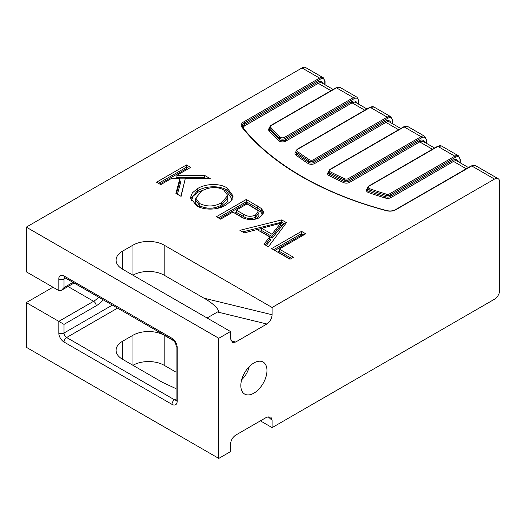 <?xml version="1.0" encoding="UTF-8"?>
<svg xmlns="http://www.w3.org/2000/svg" width="526" height="526" viewBox="0 0 526 526"><rect width="100%" height="100%" fill="white"/><g stroke="black" fill="none" stroke-linecap="round" stroke-linejoin="round"><path stroke-width="0.79" d="M253.894 393.159A18.482 10.671 120 0 0 266.189 376.083A18.482 10.671 120 0 0 262.237 361.632A18.482 10.671 120 0 0 253.894 362.973A18.482 10.671 120 0 0 242.065 378.477A18.482 10.671 120 0 0 243.834 393.507A18.482 10.671 120 0 0 253.894 393.159M241.704 379.673A15.635 9.027 120 0 0 249.192 366.701M260.396 420.866L272.106 427.625L494.499 299.222A7.357 4.247 120 0 0 499.7 290.214L499.7 182.088A7.357 4.247 120 0 0 498.175 178.722A7.357 4.247 120 0 0 494.499 179.083L471.737 165.946L395.841 209.762A8.278 4.78 180 0 1 386.525 210.722A295.198 170.431 180 0 1 242.013 127.292A8.278 4.78 180 0 1 243.683 121.907L319.571 78.091L302.016 67.959L26.3 227.14L218.783 338.271L230.487 331.511L122.538 269.187A22.072 12.742 180 0 1 116.075 260.179A22.072 12.742 180 0 1 122.538 251.165L122.538 269.187M164.158 275.197A22.072 12.742 0 0 0 132.946 275.197L132.946 245.162A22.072 12.742 180 0 1 164.158 245.162L164.158 275.197L203.976 298.183L272.106 314.745L272.106 307.48L494.499 179.083M272.106 314.745C271.771 318.71 270.042 321.794 266.899 324.003L235.687 342.025L232.755 342.63L230.487 338.77L230.487 331.511M218.783 338.271L218.783 458.409L230.487 451.65L230.487 444.391C230.815 440.426 232.551 437.343 235.687 435.133L266.899 417.111L270.949 417.098L272.106 420.359L267.997 416.618M272.106 427.625L272.106 420.359M164.158 365.3A22.072 12.742 0 0 0 132.946 365.3L132.946 335.266A22.072 12.742 180 0 1 164.158 335.266L164.158 365.3L176.085 372.184M52.962 287.209L26.3 302.601L26.3 347.278L218.783 458.409M244.373 232.906L239.902 230.322L281.686 219.907L286.446 222.656L268.411 246.779L263.934 244.195L269.733 236.917L256.984 229.56L244.373 232.906M196.441 205.673L190.445 197.704L192.325 192.904L197.191 188.854C204.548 183.791 219.23 182.772 227.133 187.973L233.156 196.047L231.072 200.945L225.917 205.035C218.527 209.959 204.233 210.683 196.441 205.673M160.772 184.639L156.557 182.206L186.467 164.934L190.688 167.367L176.907 175.329L204.469 175.329L210.242 178.662L185.244 178.662L181.102 196.376L175.901 193.377L179.892 178.662L171.128 178.662L160.772 184.639M220.598 219.178L216.383 216.745L246.293 199.472L261.435 208.539L263.776 212.313L259.936 217.277C254.551 220.94 244.906 219.868 240.198 216.324L232.873 212.096L220.598 219.178M290.01 259.252L271.607 248.627L301.516 231.355L305.738 233.794L279.273 249.068L293.462 257.26L290.01 259.252M132.946 245.162L122.538 251.165M272.106 307.48L164.158 245.162M266.899 324.003L217.481 311.99L207.08 317.993M217.481 311.99C220.894 310.984 213.464 303.39 203.976 298.183M26.3 227.14L26.3 271.817L58.813 290.589L58.813 278.951A3.675 2.124 0 0 0 64.014 278.951L64.014 287.584L61.417 290.332L58.813 290.589M302.016 67.959A7.357 4.247 -60 0 1 305.698 67.591L323.253 77.73A7.357 4.247 -60 0 0 319.571 78.091A0.92 0.533 -120 0 1 320.222 79.222L244.327 123.038A7.357 4.247 0 0 0 242.177 126.043L242.736 127.47A0.92 0.684 141.4 0 0 242.013 127.292M26.3 302.601L58.813 321.373L93.602 301.286A18.851 10.882 120 0 0 98.678 297.203M132.946 335.266L122.538 341.275L122.538 359.291A22.072 12.742 180 0 1 116.075 350.283A22.072 12.742 180 0 1 122.538 341.275M173.836 340.855L164.158 335.266M176.085 388.694L162.356 382.284L122.538 359.291M187.434 169.247L186.467 168.688L186.467 164.934M175.362 178.662L176.907 177.578L176.907 175.329M204.088 178.86L204.469 175.329M176.434 193.68L179.892 180.918L179.892 178.662M190.55 198.762L197.191 191.102L197.191 188.854M232.236 199.288L226.489 191.352L227.133 190.221L227.133 187.973M226.489 191.352L223.714 189.978C217.488 185.98 206.672 187.46 201.366 191.313L195.803 198.144L199.873 203.667C207.494 207.04 214.779 206.679 221.729 202.582L227.738 195.442L223.708 189.978M207.441 188.564L197.842 192.233L193.068 196.244L191.372 200.998M199.144 207.001L195.185 202.872L195.803 198.164M227.738 195.573L227.824 201.202L222.38 205.962L216.331 208.585M199.222 207.047L199.873 205.922C207.514 209.295 214.799 208.934 221.729 204.838L221.729 202.582M195.803 200.314L199.873 205.922L199.873 203.667M262.816 214.858L260.679 211.846L246.293 203.227L246.293 199.472M260.679 211.846L261.435 210.794L261.435 208.539M258.194 212.918C259.627 214.937 258.976 216.725 256.254 218.29L253.598 219.434M235.944 212.885L236.325 212.353L243.538 216.521L242.894 217.646L235.023 213.102L236.325 212.353L236.325 210.104L243.538 214.266C247.358 216.719 251.382 216.936 255.597 214.91L258.082 211.741L257.385 210.17L247.062 203.904L236.325 210.104M256.254 218.29L255.597 217.166L255.597 214.91M258.082 211.741L258.082 214.003L255.597 217.166C251.369 219.184 247.345 218.974 243.538 216.521L243.538 214.266M284.487 225.279L281.482 223.543L281.686 219.907M265.163 244.906L269.733 239.172L269.733 236.917M280.654 225.641L282.751 224.904L272.198 238.114L271.916 234.195L280.614 223.274L261.705 228.297L271.916 234.195M272.198 238.114L260.12 231.138L261.705 230.552L261.705 228.297M282.751 224.904L280.614 225.529L280.614 223.274M302.483 235.668L301.516 235.109L301.516 231.355M290.214 259.14L277.971 252.072L279.273 251.323L279.273 249.068M278.892 251.855L279.273 251.323L291.509 258.384M269.733 239.172L270.837 239.81L269.733 239.172L270.055 239.672M233.018 196.961L227.133 190.221C219.184 185.014 204.548 186.046 197.191 191.102L197.842 192.233M227.745 197.697L221.729 204.838L222.38 205.962M180.898 196.257L184.639 181.24M179.958 181.135L180.97 181.135L179.892 180.918L180.97 181.135L177.413 194.245M103.241 299.84A22.533 13.005 -60 0 1 96.205 305.797L64.014 324.378L58.813 321.373L58.813 333.011A7.357 4.247 -120 0 0 64.014 342.025L171.963 404.343A7.357 4.247 -120 0 0 177.163 401.345A3.675 2.124 180 0 1 176.085 399.839L176.085 345.779A3.675 2.124 180 0 0 177.163 347.278A7.357 4.247 -120 0 0 171.963 338.271A3.675 2.124 120 0 0 172.725 339.954L64.777 277.629A3.675 2.124 120 0 1 64.014 275.946A7.357 4.247 -120 0 0 58.813 278.951M369.561 188.67A269.45 155.564 0 0 0 386.373 194.14A2.761 1.591 0 0 0 389.588 193.851L454.832 156.183L437.921 146.419L369.048 186.184A2.761 1.591 0 0 0 369.561 188.67A0.92 0.394 109.4 0 0 369.081 189.873L369.081 191.379A270.371 156.097 0 0 0 385.952 196.862L385.952 195.363A270.371 156.097 180 0 1 369.081 189.873A3.675 2.124 180 0 1 368.397 189.564A3.675 2.124 180 0 1 367.326 188.065L367.326 189.564A3.675 2.124 0 0 0 368.397 191.07A3.675 2.124 0 0 0 369.081 191.379A0.92 0.394 -70.6 0 1 368.601 192.582A4.596 2.656 180 0 1 367.746 192.194A4.596 2.656 180 0 1 367.326 188.722M330.374 171.844A269.45 155.564 0 0 0 344.701 178.748A2.761 1.591 0 0 0 348.343 178.616L421.017 136.661L404.113 126.897L330.262 169.53A2.761 1.591 0 0 0 330.374 171.844A0.92 0.5 117.3 0 0 329.763 172.995L329.763 174.494A270.371 156.097 0 0 0 344.135 181.417L344.135 179.918A270.371 156.097 180 0 1 329.763 172.995A3.675 2.124 180 0 1 329.618 172.909A3.675 2.124 180 0 1 328.54 171.41L328.54 172.909A3.675 2.124 0 0 0 329.618 174.415A3.675 2.124 0 0 0 329.763 174.494A0.92 0.5 -62.7 0 1 329.151 175.638A4.596 2.656 180 0 1 328.967 175.539A4.596 2.656 180 0 1 328.54 172.068M364.827 110.223L352.085 102.872L285.815 141.132A0.92 0.533 60 0 1 285.164 140.008L351.44 101.748A8.278 4.78 -60 0 1 357.009 103.227M285.815 141.132A4.596 2.656 180 0 1 279.313 141.132A4.596 2.656 180 0 1 278.642 140.639A271.291 156.63 180 0 1 269.108 130.869A4.596 2.656 180 0 1 269.516 128.055M279.964 140.008A3.675 2.124 0 0 0 285.164 140.008L285.164 138.509A3.675 2.124 180 0 1 279.964 138.509A3.675 2.124 180 0 1 279.424 138.114A270.371 156.097 180 0 1 269.923 128.37L269.923 129.876A270.371 156.097 0 0 0 279.424 139.614A3.675 2.124 0 0 0 279.964 140.008M392.403 123.663L392.403 120.895A6.437 3.715 120 0 0 387.853 118.265L314.009 160.897A3.675 2.124 180 0 1 308.808 160.897A3.675 2.124 180 0 1 308.67 160.811A270.371 156.097 180 0 1 296.671 152.514L296.671 154.019A270.371 156.097 0 0 0 308.67 162.317A3.675 2.124 0 0 0 308.808 162.403A3.675 2.124 0 0 0 314.009 162.403A0.92 0.533 -120 0 0 314.66 163.527A4.596 2.656 180 0 1 308.157 163.527A4.596 2.656 180 0 1 307.98 163.422A271.291 156.63 180 0 1 295.941 155.091A4.596 2.656 180 0 1 295.895 151.869M307.98 163.422A0.92 0.559 -57.2 0 0 308.67 162.317L308.67 160.811A0.92 0.559 122.8 0 1 309.354 159.707A2.761 1.591 0 0 0 313.358 159.772L387.202 117.14L370.297 107.376L297.624 149.331A2.761 1.591 0 0 0 297.394 151.435A269.45 155.564 0 0 0 309.354 159.707M278.642 140.639A0.92 0.638 133.4 0 0 279.424 139.614L279.424 138.114A0.92 0.638 -46.6 0 1 280.207 137.082A2.761 1.591 0 0 0 284.513 137.378L353.387 97.612L336.482 87.855L271.238 125.517A2.761 1.591 0 0 0 270.739 127.377A269.45 155.564 0 0 0 280.207 137.082M64.014 275.946L171.963 338.271M177.163 347.278L177.163 401.345M117.561 308.105L66.618 337.521L174.56 399.839L176.085 398.958M64.014 324.378L64.014 333.011L112.36 305.1M65.54 278.07L64.014 278.951A3.675 2.124 60 0 1 64.494 277.491M64.014 287.584L73.015 282.39M230.842 340.848L235.687 342.025M68.018 286.519L93.602 301.286A3.675 2.124 -120 0 1 96.205 305.797M158.504 183.331L186.467 167.189L188.735 168.498M175.026 178.662L176.907 177.578L204.469 177.578L206.343 178.662M186.467 168.688L159.805 184.08M185.198 178.86L179.892 178.86M218.329 217.869L246.293 201.728L257.28 208.072L257.28 205.817M256.635 209.197A0.92 0.533 120 0 0 257.28 208.072L261.435 210.794L263.447 213.155M246.293 203.227L219.631 218.619M235.023 213.102L236.325 212.353M242.624 231.894L281.686 222.163L285.27 224.227M281.482 223.543L280.614 223.76M261.705 228.468L257.089 229.619M251.546 230.999L244.235 232.821M270.837 239.81L266.268 245.543M260.12 231.138L261.659 230.73M261.705 230.552L271.916 236.444L276.873 230.23L276.873 227.975M277.708 231.203A0.92 0.684 38.6 0 1 276.873 230.23L280.614 225.529M273.553 249.751L301.516 233.61L303.785 234.918M301.516 235.109L274.855 250.501M277.971 252.072L279.273 251.323M242.308 126.74A7.357 4.247 180 0 1 244.327 124.537L244.327 123.038A0.92 0.533 -120 0 0 243.683 121.907M324.779 84.614L324.779 81.846A6.437 3.715 120 0 0 320.222 79.222M331.012 90.702L318.276 83.351L244.978 125.661A0.92 0.533 60 0 1 244.327 124.537L317.625 82.22A8.278 4.78 -60 0 1 323.201 83.706M358.587 104.135L358.587 101.367A6.437 3.715 120 0 0 354.037 98.743L285.164 138.509A0.92 0.533 -120 0 0 284.513 137.378M313.358 159.772A0.92 0.533 60 0 1 314.009 160.897L314.009 162.403L385.249 121.269A8.278 4.78 -60 0 1 390.825 122.749M426.218 143.184L426.218 140.416A6.437 3.715 120 0 0 421.668 137.786L348.994 179.741L348.994 181.246L419.064 140.79A8.278 4.78 -60 0 1 424.64 142.27M460.033 162.705L460.033 159.937A6.437 3.715 120 0 0 455.483 157.307L390.239 194.975L390.239 196.474L452.879 160.312A8.278 4.78 -60 0 1 458.455 161.791M466.266 168.793L453.53 161.436L390.89 197.605A4.596 2.656 180 0 1 385.532 198.085A271.291 156.63 180 0 1 368.601 192.582M432.451 149.272L419.715 141.915L349.645 182.371A4.596 2.656 180 0 1 343.57 182.588A271.291 156.63 180 0 1 329.151 175.638M398.636 129.744L385.9 122.394L314.66 163.527M244.978 125.661A6.437 3.715 0 0 0 243.124 128.666M270.739 127.377A0.92 0.664 -41.8 0 0 269.923 128.37A3.675 2.124 180 0 1 269.516 127.397L269.516 128.896A3.675 2.124 0 0 0 269.923 129.876A0.92 0.664 138.2 0 1 269.108 130.869M297.394 151.435A0.92 0.592 126.6 0 0 296.671 152.514A3.675 2.124 180 0 1 295.895 151.212L295.895 152.711A3.675 2.124 0 0 0 296.671 154.019A0.92 0.592 -53.4 0 1 295.941 155.091M348.343 178.616A0.92 0.533 60 0 1 348.994 179.741A3.675 2.124 180 0 1 344.135 179.918A0.92 0.46 114.2 0 1 344.701 178.748M343.57 182.588A0.92 0.46 -65.8 0 0 344.135 181.417A3.675 2.124 0 0 0 348.994 181.246A0.92 0.533 -120 0 0 349.645 182.371M389.588 193.851A0.92 0.533 60 0 1 390.239 194.975A3.675 2.124 180 0 1 385.952 195.363A0.92 0.342 106.6 0 1 386.373 194.14M385.532 198.085A0.92 0.342 -73.4 0 0 385.952 196.862A3.675 2.124 0 0 0 390.239 196.474A0.92 0.533 -120 0 0 390.89 197.605M475.419 165.578A7.357 4.247 120 0 0 471.737 165.946A0.92 0.533 60 0 0 471.276 165.9L475.419 165.578L498.175 178.722M468.423 167.551L457.206 161.074A7.357 4.247 120 0 0 453.53 161.436A0.92 0.533 -120 0 1 452.879 160.312M441.603 146.057A7.357 4.247 120 0 0 437.921 146.419A0.92 0.533 -120 0 0 437.461 146.379L441.603 146.057L458.508 155.821A7.357 4.247 -60 0 0 454.832 156.183A0.92 0.533 60 0 1 455.483 157.307M434.607 148.023L423.397 141.553A7.357 4.247 120 0 0 419.715 141.915A0.92 0.533 -120 0 1 419.064 140.79M407.788 126.536A7.357 4.247 120 0 0 404.113 126.897A0.92 0.533 -120 0 0 403.652 126.851L407.788 126.536L424.692 136.293A7.357 4.247 -60 0 0 421.017 136.661A0.92 0.533 60 0 1 421.668 137.786M400.792 128.502L389.582 122.032A7.357 4.247 120 0 0 385.9 122.394A0.92 0.533 -120 0 1 385.249 121.269M373.973 107.015A7.357 4.247 120 0 0 370.297 107.376A0.92 0.533 60 0 0 369.837 107.33L373.973 107.015L390.884 116.772A7.357 4.247 -60 0 0 387.202 117.14A0.92 0.533 60 0 1 387.853 118.265M366.977 108.981L355.767 102.504A7.357 4.247 120 0 0 352.085 102.872A0.92 0.533 60 0 1 351.44 101.748M340.158 87.487A7.357 4.247 120 0 0 336.482 87.855A0.92 0.533 60 0 0 336.022 87.809L340.158 87.487L357.069 97.251A7.357 4.247 -60 0 0 353.387 97.612A0.92 0.533 -120 0 1 354.037 98.743M333.162 89.459L321.951 82.983A7.357 4.247 120 0 0 318.276 83.351A0.92 0.533 60 0 1 317.625 82.22M295.895 151.212L297.164 149.285A0.92 0.533 60 0 1 297.624 149.331M392.672 123.814L392.672 120.52A0.92 0.533 180 0 1 392.403 120.895M358.587 101.367A0.92 0.533 0 0 0 358.857 100.992L357.069 97.251M330.262 169.53A0.92 0.533 -120 0 0 329.809 169.49L403.652 126.851M269.516 127.397L270.785 125.477A0.92 0.533 60 0 1 271.238 125.517M426.487 143.342L426.487 140.041A0.92 0.533 180 0 1 426.218 140.416M324.779 81.846A0.92 0.533 0 0 0 325.048 81.471L323.253 77.73M369.048 186.184A0.92 0.533 -120 0 0 368.588 186.138L437.461 146.379M242.736 127.47C271.521 163.823 323.595 193.91 386.761 210.584L386.525 210.722M386.761 210.584C390.016 211.314 392.889 211.025 395.381 209.716A0.92 0.533 60 0 1 395.841 209.762M460.303 162.863L460.303 159.562A0.92 0.533 180 0 1 460.033 159.937M64.014 342.025A3.675 2.124 120 0 1 66.618 337.521A3.675 2.124 60 0 1 64.014 333.011A3.675 2.124 180 0 1 58.813 333.011M176.072 400.154A3.675 2.124 60 0 1 174.56 399.839A3.675 2.124 -60 0 0 171.963 404.343M227.738 197.697L227.738 195.442M195.803 200.393L195.803 198.144M297.164 149.285L369.837 107.33M392.672 120.52L390.884 116.772M358.857 104.293L358.857 100.992M329.809 169.49L328.54 171.41M270.785 125.477L336.022 87.809M426.487 140.041L424.692 136.293M325.048 84.771L325.048 81.471M368.588 186.138L367.326 188.065M395.381 209.716L471.276 165.9M460.303 159.562L458.508 155.821M74.094 283.008L61.417 290.332M64.777 277.268L64.264 277.412L64.777 277.629M172.725 339.954C174.678 341.413 175.802 343.353 176.085 345.779M176.085 399.839L176.019 400.398L176.401 400.023"/></g></svg>
